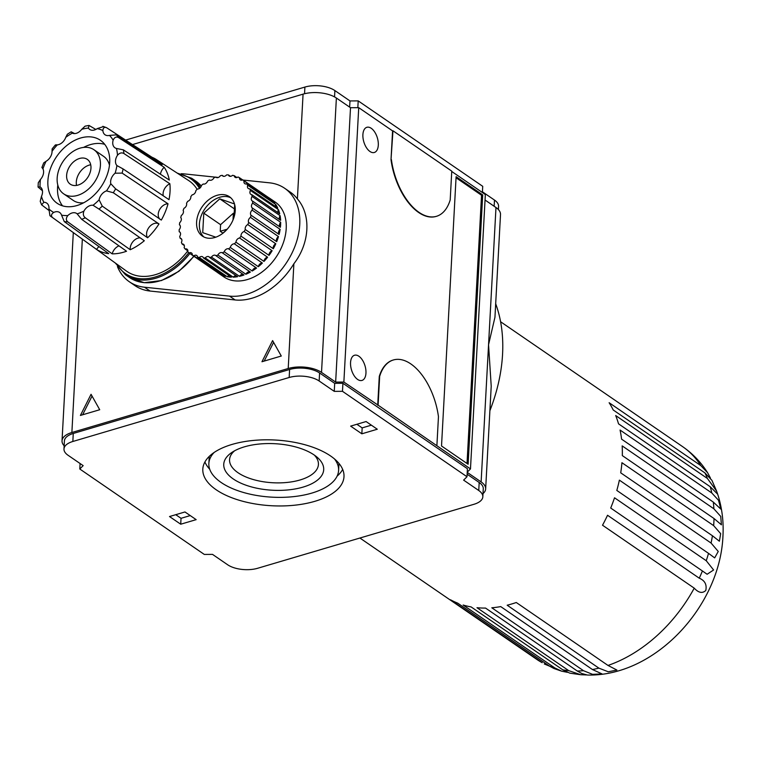 <?xml version="1.0" encoding="UTF-8"?>
<svg xmlns="http://www.w3.org/2000/svg" width="761" height="761" viewBox="0 0 761 761"><rect width="100%" height="100%" fill="white"/><g stroke="black" fill="none" stroke-linecap="round" stroke-linejoin="round"><path stroke-width="1.14" d="M102.868 126.326L106.521 127.667L151.972 157.242A53.974 37.964 -55.5 0 1 156.376 159.553A53.974 37.964 -55.5 0 1 162.198 164.68L116.423 134.868A52.623 37.013 124.5 0 1 118.412 137.484L164.186 167.287A53.974 37.964 -55.5 0 1 169.313 180.053L123.377 149.85A52.623 37.013 124.5 0 1 123.929 153.551C121.731 152.305 119.572 152.875 117.479 155.263A9.075 6.383 -55.5 0 0 116.918 165.565L123.101 168.942L168.999 199.648A53.974 37.964 -55.5 0 0 170.045 191.525A53.974 37.964 -55.5 0 0 169.865 183.753A9.075 6.383 -55.5 0 0 163.282 195.834M156.376 159.553L188.547 180.471A54.935 38.63 124.5 0 1 197.118 189.308M56.4 145.798C54.687 145.037 55.001 144.733 57.332 144.885A9.075 6.383 -55.5 0 0 65.769 137.322A47.848 33.655 124.5 0 1 72.324 133.146L71.173 131.805L74.607 133.584M72.324 133.146A9.075 6.383 -55.5 0 0 81.75 129.294L85.089 126.155L88.999 125.441L95.838 129.446M123.929 153.551L169.865 183.753M65.769 137.322L67.358 134.24M38.278 182.754L40.438 179.491A9.075 6.383 -55.5 0 0 43.596 172.338A9.075 6.383 -55.5 0 0 42.939 168.837C41.57 167.078 41.551 166.906 42.873 168.305M123.101 168.942A52.623 37.013 124.5 0 1 122.121 173.099L115.13 173.204A9.075 6.383 -55.5 0 0 110.783 183.734L115.634 188.852A52.623 37.013 124.5 0 1 113.294 192.742L106.492 190.887A9.075 6.383 -55.5 0 0 99.111 199.848L102.269 206.136A52.623 37.013 124.5 0 1 98.978 209.085L93.061 205.27A9.075 6.383 -55.5 0 0 83.929 211.101C82.835 214.022 83.291 216.257 85.318 217.808A52.623 37.013 124.5 0 1 81.646 219.311L77.165 213.86A9.075 6.383 -55.5 0 0 76.728 213.518A9.075 6.383 -55.5 0 0 67.862 215.553C65.922 218.055 65.874 220.157 67.719 221.841A52.623 37.013 124.5 0 1 64.295 221.632L61.555 215.173A9.075 6.383 -55.5 0 0 59.643 212.481A9.075 6.383 -55.5 0 0 53.679 212.443C51.244 214.107 50.854 215.81 52.509 217.551A52.623 37.013 124.5 0 1 51.234 216.685A52.623 37.013 124.5 0 1 49.922 215.667L48.923 208.98A9.075 6.383 -55.5 0 0 48.97 208.428A9.075 6.383 -55.5 0 0 46.763 203.12A9.075 6.383 -55.5 0 0 43.834 202.293L41.608 204.833L40.219 201.361L41.455 196.357A9.075 6.383 -55.5 0 0 42.511 192.352A9.075 6.383 -55.5 0 0 40.304 187.035A9.075 6.383 -55.5 0 0 40.038 186.873L38.05 187.025L42.445 190.754M49.922 215.667L126.402 271.049A54.935 38.63 124.5 0 0 187.834 250.845M314.379 455.126A44.499 20.709 3.1 0 1 318.421 464.476A44.499 20.709 3.1 0 1 287.163 482.436A44.499 20.709 3.1 0 1 238.003 472.714A44.499 20.709 3.1 0 1 229.565 459.663A44.499 20.709 3.1 0 1 234.588 450.807M314.198 455.002A50.045 23.296 3.1 0 1 316.89 457.038A50.045 23.296 3.1 0 1 301.033 487.668A50.045 23.296 3.1 0 1 233.246 478.945A50.045 23.296 3.1 0 1 231.886 452.434A50.045 23.296 3.1 0 1 314.198 455.002M334.526 458.978A64.961 30.24 3.1 0 1 338.588 470.488A64.961 30.24 3.1 0 1 292.966 496.705A64.961 30.24 3.1 0 1 221.185 482.512A64.961 30.24 3.1 0 1 208.856 463.459A64.961 30.24 3.1 0 1 214.145 452.453M216.229 489.799A70.697 32.904 3.1 0 1 202.816 469.061A70.697 32.904 3.1 0 1 252.471 440.533A70.697 32.904 3.1 0 1 330.578 455.972A70.697 32.904 3.1 0 1 343.991 476.709A70.697 32.904 3.1 0 1 294.336 505.237A70.697 32.904 3.1 0 1 216.229 489.799M209.732 469.252A70.697 32.904 3.1 0 1 204.909 461.975M357.622 379.444A13.137 7.058 -106.5 0 1 350.697 366.127A13.137 7.058 -106.5 0 1 354.531 355.244A13.137 7.058 -106.5 0 1 358.878 356.234A13.137 7.058 -106.5 0 1 365.813 369.551A13.137 7.058 -106.5 0 1 361.979 380.433A13.137 7.058 -106.5 0 1 357.622 379.444M369.97 151.496A13.137 7.058 -106.5 0 1 363.045 138.179A13.137 7.058 -106.5 0 1 366.878 127.296A13.137 7.058 -106.5 0 1 371.225 128.286A13.137 7.058 -106.5 0 1 378.15 141.603A13.137 7.058 -106.5 0 1 374.326 152.485A13.137 7.058 -106.5 0 1 369.97 151.496M391.401 159.601A52.538 28.233 73.5 0 0 419.035 212.367A52.538 28.233 73.5 0 0 436.453 216.314A52.538 28.233 73.5 0 0 450.198 199.943L451.758 171.12L392.961 130.778L391.011 159.715A52.538 28.233 73.5 0 0 418.645 212.481A52.538 28.233 73.5 0 0 436.063 216.428A52.538 28.233 73.5 0 0 436.262 216.371M215.515 177.17L184.457 173.917A62.098 43.672 -55.5 0 0 181.147 173.717M196.595 222.126A23.886 16.799 124.5 0 1 208.933 199.591A23.886 16.799 124.5 0 1 229.422 196.719A23.886 16.799 124.5 0 1 235.225 210.702A23.886 16.799 124.5 0 1 222.897 233.237A23.886 16.799 124.5 0 1 202.397 236.11A23.886 16.799 124.5 0 1 196.595 222.126M203.872 236.966A23.886 16.799 124.5 0 1 199.401 224.048A23.886 16.799 124.5 0 1 210.826 202.236A23.886 16.799 124.5 0 1 230.754 197.784M242.769 179.862L270.764 199.078A45.375 31.914 -55.5 0 0 269.584 198.212L275.187 202.046A45.375 31.914 124.5 0 1 286.212 228.614A45.375 31.914 124.5 0 1 262.783 271.439A45.375 31.914 124.5 0 1 223.839 276.88L218.245 273.037A45.375 31.914 -55.5 0 0 220.357 274.331L192.352 255.116A3.586 2.521 -55.5 0 0 192.362 255.04A3.586 2.521 -55.5 0 0 191.487 252.947A3.586 2.521 -55.5 0 0 189.061 252.966A45.375 31.914 124.5 0 1 187.815 251.91A3.586 2.521 -55.5 0 0 187.9 251.263A3.586 2.521 -55.5 0 0 187.035 249.17A3.586 2.521 -55.5 0 0 185.104 248.98A45.375 31.914 124.5 0 1 184.124 247.62A3.586 2.521 -55.5 0 0 184.39 246.402A3.586 2.521 -55.5 0 0 183.515 244.31A3.586 2.521 -55.5 0 0 182.088 244.005A45.375 31.914 124.5 0 1 181.403 242.379A3.586 2.521 -55.5 0 0 181.917 240.609A3.586 2.521 -55.5 0 0 181.042 238.507A3.586 2.521 -55.5 0 0 180.1 238.193A45.375 31.914 124.5 0 1 179.729 236.357A3.586 2.521 -55.5 0 0 180.566 234.046A3.586 2.521 -55.5 0 0 179.691 231.953A3.586 2.521 -55.5 0 0 179.206 231.715A45.375 31.914 124.5 0 1 179.149 229.717A3.586 2.521 -55.5 0 0 180.376 226.93A3.586 2.521 -55.5 0 0 179.501 224.828A3.586 2.521 -55.5 0 0 179.415 224.771A45.375 31.914 124.5 0 1 179.691 222.688A3.586 2.521 -55.5 0 0 181.356 219.463A3.586 2.521 -55.5 0 0 180.747 217.579A45.375 31.914 124.5 0 1 181.337 215.458A3.586 2.521 -55.5 0 0 183.468 211.872A3.586 2.521 -55.5 0 0 183.135 210.35A45.375 31.914 124.5 0 1 184.029 208.257A3.586 2.521 -55.5 0 0 186.664 204.405A3.586 2.521 -55.5 0 0 186.521 203.311A45.375 31.914 124.5 0 1 187.691 201.313A3.586 2.521 -55.5 0 0 190.83 197.27A3.586 2.521 -55.5 0 0 190.802 196.661A45.375 31.914 124.5 0 1 192.21 194.816A3.586 2.521 -55.5 0 0 195.843 190.688A3.586 2.521 -55.5 0 0 195.853 190.611A45.375 31.914 124.5 0 1 197.451 188.985A3.586 2.521 -55.5 0 0 201.503 185.351A45.375 31.914 124.5 0 1 203.254 183.981A3.586 2.521 -55.5 0 0 207.591 181.032A45.375 31.914 124.5 0 1 209.437 179.967A3.586 2.521 -55.5 0 0 209.456 179.976A3.586 2.521 -55.5 0 0 213.936 177.789A45.375 31.914 124.5 0 1 215.82 177.056A3.586 2.521 -55.5 0 0 216.162 177.37A3.586 2.521 -55.5 0 0 220.348 175.715A45.375 31.914 124.5 0 1 222.202 175.344A3.586 2.521 -55.5 0 0 222.802 176.029A3.586 2.521 -55.5 0 0 226.616 174.887A45.375 31.914 124.5 0 1 228.395 174.878A3.586 2.521 -55.5 0 0 229.175 176.01A3.586 2.521 -55.5 0 0 232.562 175.315A45.375 31.914 124.5 0 1 234.217 175.677A3.586 2.521 -55.5 0 0 235.073 177.313A3.586 2.521 -55.5 0 0 238.003 176.99A45.375 31.914 124.5 0 1 239.468 177.713A3.586 2.521 -55.5 0 0 240.333 179.881A3.586 2.521 -55.5 0 0 242.769 179.862A45.375 31.914 124.5 0 1 244.015 180.918A3.586 2.521 -55.5 0 0 244.795 183.658A3.586 2.521 -55.5 0 0 246.716 183.848A45.375 31.914 124.5 0 1 247.706 185.208A3.586 2.521 -55.5 0 0 248.314 188.519A3.586 2.521 -55.5 0 0 249.732 188.823A45.375 31.914 124.5 0 1 250.426 190.45A3.586 2.521 -55.5 0 0 250.788 194.321A3.586 2.521 -55.5 0 0 251.72 194.635A45.375 31.914 124.5 0 1 252.1 196.471A3.586 2.521 -55.5 0 0 252.138 200.875A3.586 2.521 -55.5 0 0 252.623 201.113A45.375 31.914 124.5 0 1 252.681 203.111A3.586 2.521 -55.5 0 0 252.329 208A3.586 2.521 -55.5 0 0 252.405 208.057A45.375 31.914 124.5 0 1 252.138 210.141L280.134 229.356A3.586 2.521 -55.5 0 0 279.087 234.455A45.375 31.914 -55.5 0 0 280.134 229.356M252.405 208.057L280.409 227.263A45.375 31.914 -55.5 0 0 280.609 224.771A45.375 31.914 -55.5 0 0 280.676 222.317A3.586 2.521 -55.5 0 0 280.238 227.149M279.087 234.455L251.082 215.249A45.375 31.914 124.5 0 1 250.493 217.37L278.488 236.576A3.586 2.521 -55.5 0 0 276.69 241.684A45.375 31.914 -55.5 0 0 278.488 236.576M276.69 241.684L248.695 222.478A45.375 31.914 124.5 0 1 247.801 224.571L275.796 243.777A3.586 2.521 -55.5 0 0 273.304 248.733A45.375 31.914 -55.5 0 0 275.796 243.777M273.304 248.733L245.308 229.518A45.375 31.914 124.5 0 1 244.138 231.515L272.134 250.73A3.586 2.521 -55.5 0 0 269.023 255.382A45.375 31.914 -55.5 0 0 272.134 250.73M269.023 255.382L241.018 236.167A45.375 31.914 124.5 0 1 239.62 238.012L267.615 257.218A3.586 2.521 -55.5 0 0 263.981 261.423A45.375 31.914 -55.5 0 0 267.615 257.218M263.981 261.423L235.977 242.217A45.375 31.914 124.5 0 1 234.378 243.843L262.374 263.059A3.586 2.521 -55.5 0 0 258.321 266.692A45.375 31.914 -55.5 0 0 262.374 263.059M258.321 266.692L230.326 247.477A45.375 31.914 124.5 0 1 228.576 248.847L256.581 268.053A3.586 2.521 -55.5 0 0 252.233 271.011A45.375 31.914 -55.5 0 0 256.581 268.053M252.233 271.011L224.229 251.796A45.375 31.914 124.5 0 1 222.393 252.861L250.388 272.077A3.586 2.521 -55.5 0 0 245.889 274.255A45.375 31.914 -55.5 0 0 250.388 272.077M245.889 274.255L217.884 255.04A45.375 31.914 124.5 0 1 216.01 255.772L244.005 274.978A45.375 31.914 -55.5 0 1 239.477 276.319L211.482 257.113A45.375 31.914 124.5 0 1 209.627 257.484L237.622 276.69A45.375 31.914 -55.5 0 1 233.208 277.156L205.213 257.941A45.375 31.914 124.5 0 1 203.434 257.95L231.43 277.156A45.375 31.914 -55.5 0 1 227.263 276.728L199.268 257.513A45.375 31.914 124.5 0 1 197.613 257.151L225.617 276.367A45.375 31.914 -55.5 0 1 221.832 275.044L193.827 255.839A45.375 31.914 124.5 0 1 192.352 255.116M217.151 272.124A3.586 2.521 -55.5 0 0 217.056 272.172A45.375 31.914 -55.5 0 0 218.245 273.037M217.056 272.172L189.061 252.966M187.9 250.892L185.104 248.98M184.314 245.527L182.088 244.005M181.679 239.268L180.1 238.193M180.091 232.324L179.206 231.715M66.626 175.372A15.049 10.578 124.5 0 1 74.388 161.18A15.049 10.578 124.5 0 1 87.306 159.372A15.049 10.578 124.5 0 1 90.959 168.181A15.049 10.578 124.5 0 1 83.187 182.374A15.049 10.578 124.5 0 1 70.278 184.181A15.049 10.578 124.5 0 1 66.626 175.372M76.547 185.418A15.049 10.578 124.5 0 1 76.3 182.012A15.049 10.578 124.5 0 1 90.711 164.766M83.662 202.778A26.749 18.816 124.5 0 1 73.332 200.476L63.658 193.836A26.749 18.816 124.5 0 1 57.161 178.179A26.749 18.816 124.5 0 1 70.963 152.932A26.749 18.816 124.5 0 1 93.926 149.717A26.749 18.816 124.5 0 1 100.423 165.375A26.749 18.816 124.5 0 1 86.611 190.621A26.749 18.816 124.5 0 1 63.658 193.836M47.886 180.918A38.212 26.873 124.5 0 1 67.615 144.856A38.212 26.873 124.5 0 1 100.404 140.271A38.212 26.873 124.5 0 1 109.698 162.635A38.212 26.873 124.5 0 1 89.969 198.697A38.212 26.873 124.5 0 1 57.17 203.282A38.212 26.873 124.5 0 1 47.886 180.918M62.535 205.841A38.212 26.873 124.5 0 1 57.56 187.558A38.212 26.873 124.5 0 1 57.779 185.028M83.596 147.406A38.212 26.873 124.5 0 1 104.723 144.343M64.295 221.632L108.747 253.641A53.974 37.964 -55.5 0 1 96.58 249.427L52.509 217.551M41.941 167.401L43.719 162.892L46.06 161.284A9.075 6.383 -55.5 0 0 52.033 151.858A9.075 6.383 -55.5 0 0 52.043 151.315L52.157 148.842L55.315 145.009M88.999 125.441L88.428 128.086A9.075 6.383 -55.5 0 0 89.741 129.465A9.075 6.383 -55.5 0 0 97.218 128.609L103.439 126.602M106.521 127.667C104.333 126.811 103.116 127.781 102.868 130.569A9.075 6.383 -55.5 0 0 105.056 134.783A9.075 6.383 -55.5 0 0 109.498 135.391L116.423 134.868M118.412 137.484C116.176 136.447 114.416 137.351 113.142 140.186A9.075 6.383 -55.5 0 0 114.949 147.786A9.075 6.383 -55.5 0 0 116.462 148.462L123.377 149.85M115.377 188.68L161.322 220.072A53.974 37.964 -55.5 0 0 168.029 203.796A9.075 6.383 -55.5 0 0 159.325 210.179A9.075 6.383 -55.5 0 0 160.428 219.596M117.432 266.578A62.098 43.672 -55.5 0 0 129.341 281.76L134.935 285.603A62.098 43.672 -55.5 0 0 150.079 291.044L235.12 299.958A62.098 43.672 -55.5 0 0 293.879 263.734C309.822 243.235 311.316 214.707 297.389 198.906A62.098 43.672 -55.5 0 0 290.245 192.105L284.643 188.262A62.098 43.672 -55.5 0 0 269.499 182.821L243.035 180.053M64.152 445.784A23.886 11.12 3.1 0 1 62.031 440.819A23.886 11.12 3.1 0 1 71.876 432.505L288.21 368.514A23.886 11.12 3.1 0 1 321.523 372.405L335.649 382.098L343.867 382.051L378.103 405.156L470.479 468.919L467.244 472.162M132.5 144.58L303.068 94.136A23.886 11.12 3.1 0 1 336.381 98.026L350.507 107.71L358.726 107.662L343.867 382.051M485.042 200.019L495.982 207.525A23.886 11.12 3.1 0 1 500.51 214.526L494.954 317.242L488.552 344.714L491.216 386.198L485.651 488.914A23.886 11.12 3.1 0 1 483.007 493.623M467.225 472.381L481.123 481.913A23.886 11.12 3.1 0 1 485.651 488.914M451.739 171.482L485.337 194.531L470.479 468.919M350.507 107.71L335.649 382.098M495.677 303.744A157.622 110.859 124.5 0 1 489.894 410.683M466.997 476.738L467.425 468.719L342.916 383.287L342.479 391.316L466.997 476.738L463.62 480.124L478.755 490.503A21.498 10.007 3.1 0 1 482.835 496.809A21.498 10.007 3.1 0 1 473.97 504.286L257.637 568.277A21.498 10.007 3.1 0 1 227.653 564.767L212.528 554.389L204.309 554.436L79.791 469.004L83.158 465.627L68.052 455.268A21.498 10.007 3.1 0 1 63.981 448.961A21.498 10.007 3.1 0 1 72.837 441.485L289.17 377.494A21.498 10.007 3.1 0 1 319.154 380.995L334.26 391.363L342.479 391.316M342.916 383.287L334.697 383.344L334.26 391.363M334.697 383.344L319.591 372.976A21.498 10.007 -176.9 0 0 289.608 369.475L73.275 433.466A21.498 10.007 -176.9 0 0 64.409 440.942L63.981 448.961M80.086 463.525L79.791 469.004M482.835 496.809L483.273 488.781A21.498 10.007 -176.9 0 0 479.192 482.484L467.13 474.208M234.169 213.774L233.37 213.232L233.009 219.986M233.37 213.232L220.585 224.685L220.233 231.268L227.197 229.204M41.608 204.833L48.771 210.302M41.874 167.382L42.454 168M151.972 157.242A9.075 6.383 -55.5 0 0 151.658 157.822M98.987 246.612A9.075 6.383 -55.5 0 0 96.58 249.427M118.992 245.851A9.075 6.383 -55.5 0 0 112.171 253.851A53.974 37.964 -55.5 0 0 126.545 251.235L81.646 219.311M140.243 237.879A9.075 6.383 -55.5 0 0 130.217 249.732A53.974 37.964 -55.5 0 0 144.314 240.733L98.978 209.085M113.294 192.742L158.992 223.953A9.075 6.383 -55.5 0 0 149.327 226.968A9.075 6.383 -55.5 0 0 147.605 237.784L102.269 206.136M147.605 237.784A53.974 37.964 -55.5 0 0 158.992 223.953M122.121 173.099L168.029 203.796M93.926 149.717L103.601 156.357A26.749 18.816 124.5 0 1 109.47 165.166M252.623 201.113L280.628 220.329A45.375 31.914 -55.5 0 0 280.105 215.686A3.586 2.521 -55.5 0 0 279.744 219.72M252.1 196.471L280.105 215.686M250.426 190.45L278.431 209.656A45.375 31.914 -55.5 0 1 279.725 213.851L251.72 194.635M278.431 209.656A3.586 2.521 -55.5 0 0 278.145 212.766M247.706 185.208L275.701 204.424A45.375 31.914 -55.5 0 1 277.736 208.038L249.732 188.823M275.701 204.424A3.586 2.521 -55.5 0 0 275.52 206.516M244.015 180.918L272.01 200.133A45.375 31.914 -55.5 0 1 274.721 203.063L246.716 183.848M272.01 200.133A3.586 2.521 -55.5 0 0 271.924 201.142M239.468 177.713L242.673 179.91M269.584 198.212A45.375 31.914 -55.5 0 0 268.348 197.422M234.217 175.677L236.909 177.532M228.395 174.878L230.507 176.324M222.202 175.344L223.658 176.343M215.82 177.056L216.571 177.579M197.613 257.151A3.586 2.521 -55.5 0 0 196.747 255.515A3.586 2.521 -55.5 0 0 193.827 255.839M222.916 274.512A3.586 2.521 -55.5 0 0 221.832 275.044M203.434 257.95A3.586 2.521 -55.5 0 0 202.654 256.818A3.586 2.521 -55.5 0 0 199.268 257.513M229.318 275.71A3.586 2.521 -55.5 0 0 227.263 276.728M209.627 257.484A3.586 2.521 -55.5 0 0 209.028 256.799A3.586 2.521 -55.5 0 0 205.213 257.941M236.167 275.701A3.586 2.521 -55.5 0 0 233.208 277.156M216.01 255.772A3.586 2.521 -55.5 0 0 215.667 255.458A3.586 2.521 -55.5 0 0 211.482 257.113M243.254 274.464A3.586 2.521 -55.5 0 0 239.477 276.319M222.393 252.861A3.586 2.521 -55.5 0 0 222.374 252.852A3.586 2.521 -55.5 0 0 217.884 255.04M228.576 248.847A3.586 2.521 -55.5 0 0 224.229 251.796M234.378 243.843A3.586 2.521 -55.5 0 0 230.326 247.477M239.62 238.012A3.586 2.521 -55.5 0 0 235.977 242.217M244.138 231.515A3.586 2.521 -55.5 0 0 241.018 236.167M247.801 224.571A3.586 2.521 -55.5 0 0 245.308 229.518M250.493 217.37A3.586 2.521 -55.5 0 0 248.695 222.478M252.138 210.141A3.586 2.521 -55.5 0 0 251.082 215.249M252.681 203.111L280.676 222.317M226.816 229.632L222.193 233.77M215.801 237.185L202.73 232.657L203.786 213.156L219.767 198.84L234.493 203.948M234.664 204.566L233.969 217.38M129.341 281.76A62.098 43.672 -55.5 0 0 144.485 287.211L229.527 296.115A62.098 43.672 -55.5 0 0 291.292 254.488A62.098 43.672 -55.5 0 0 284.643 188.262M218.34 177.465L216.057 177.227M99.72 409.732L91.054 394.303L80.4 415.439L99.72 409.732M261.965 361.741L281.285 356.024L272.609 340.605L261.965 361.741M358.726 107.662L392.581 130.892L391.011 159.715M125.613 140.1L304.904 87.068A21.498 10.007 3.1 0 1 334.888 90.578L349.984 100.937L358.203 100.89L357.841 107.672M349.984 100.937L349.651 107.13M358.203 100.89L482.721 186.321L482.388 192.514M482.426 191.801L494.488 200.076A21.498 10.007 3.1 0 1 498.56 206.383L498.388 209.56M184.971 511.963L169.513 516.538L180.718 524.215L196.167 519.649L184.971 511.963M377.294 429.233L366.098 421.546L350.64 426.122L361.846 433.808L377.294 429.233M441.523 445.984L468.12 464.239L482.702 194.921L456.105 176.666L441.523 445.984M393.218 360.02A52.538 28.233 73.5 0 0 393.028 360.077A52.538 28.233 73.5 0 0 379.273 376.448L377.713 405.271M436.9 445.499L438.46 416.676A52.538 28.233 73.5 0 0 393.408 359.963A52.538 28.233 73.5 0 0 379.663 376.334L379.273 376.448M379.663 376.334L378.103 405.156M482.702 194.921L481.542 195.263L456.048 177.76M467.016 463.478L481.542 195.263M342.678 469.442A70.697 32.904 3.1 0 1 337.104 476.148M371.378 425.171L362.16 427.891L361.846 433.808M362.16 427.891L356.89 424.277M190.24 515.587L181.032 518.308L180.718 524.215M181.032 518.308L175.753 514.693M92.043 396.072L82.616 414.783M273.608 342.374L264.181 361.085M222.925 233.113L220.233 231.268M220.585 224.685L203.786 213.156M234.426 208.894L219.767 198.84M164.186 167.287A9.075 6.383 -55.5 0 0 160.438 174.231M112.171 253.851L67.719 221.841M130.217 249.732L85.318 217.808M586.569 674.94L580.71 674.722L568.724 670.641A128.97 90.702 124.5 0 1 562.817 669.842L471.097 606.917A128.97 90.702 -55.5 0 1 463.126 605.024L554.845 667.949A128.97 90.702 124.5 0 1 549.404 666.065L554.018 668.538L561.675 671.183L554.845 667.949M562.817 669.842L569.827 673.152L580.71 674.722M567.421 672.334L561.675 671.183M549.404 666.065L457.694 603.14A128.97 90.702 -55.5 0 1 450.474 599.763L542.184 662.688A128.97 90.702 124.5 0 1 537.342 659.768L542.184 662.688M549.499 666.132L544.296 663.982M622.317 455.601L714.027 518.526A128.97 90.702 124.5 0 1 713.885 522.084A128.97 90.702 124.5 0 1 713.647 525.632L720.677 533.661L719.383 541.223L712.429 535.754A128.97 90.702 124.5 0 1 711.078 543.059L718.251 551.449L714.674 557.889L708.529 553.361A128.97 90.702 124.5 0 1 706.246 560.714L713.599 569.979L707.112 574.26L702.413 570.959A128.97 90.702 124.5 0 1 699.254 578.189C704.819 580.491 706.998 584.581 705.789 590.469C702.422 593.637 698.569 592.867 694.232 588.158A128.97 90.702 124.5 0 1 608.001 665.437L616.895 670.051L608.277 671.782L598.888 668.139A128.97 90.702 124.5 0 1 592.438 669.528L602.056 673.923L592.572 674.351L583.516 670.707A128.97 90.702 124.5 0 1 577.266 671.002L581.804 673.514L587.416 675.036C655.202 676.738 720.077 605.994 722.95 536.086C723.768 521.561 722.008 507.597 717.68 494.203L710.241 486.755A128.97 90.702 124.5 0 1 711.792 492.976L620.072 430.051A128.97 90.702 -55.5 0 1 621.575 439.145L713.295 502.07A128.97 90.702 124.5 0 1 713.885 508.805L622.165 445.879A128.97 90.702 -55.5 0 1 622.317 455.601M500.586 321.741L682.541 446.583A128.97 90.702 124.5 0 1 700.852 465.646L609.133 402.721A128.97 90.702 -55.5 0 1 613.223 409.989L704.943 472.914A128.97 90.702 124.5 0 1 707.416 478.479L615.697 415.554A128.97 90.702 -55.5 0 1 618.531 423.829L710.241 486.755M694.336 588.224L602.522 525.223A128.97 90.702 -55.5 0 0 607.535 515.264L699.254 578.189M577.266 671.002L485.556 608.077A128.97 90.702 -55.5 0 1 477.004 607.716L568.724 670.641M711.792 492.976L718.508 500.262L720.857 509.128L713.295 502.07M712.429 535.754L620.71 472.828A128.97 90.702 -55.5 0 0 621.927 462.707L713.647 525.632M708.529 553.361L616.81 490.436A128.97 90.702 -55.5 0 0 619.368 480.134L711.078 543.059M702.413 570.959L610.702 508.034A128.97 90.702 -55.5 0 0 614.527 497.789L706.246 560.714M598.888 668.139L507.178 605.214A128.97 90.702 -55.5 0 0 516.281 602.512L608.001 665.437M583.516 670.707L491.806 607.782A128.97 90.702 -55.5 0 0 500.728 606.603L592.438 669.528M359.905 538.027L444.909 596.348A128.97 90.702 -55.5 0 0 445.632 596.843L537.342 659.768M700.852 465.646L707.625 472.762L710.413 478.013M707.416 478.479L716.577 491.045L711.935 480.362L704.943 472.914M716.577 491.045L717.68 494.203M713.885 508.805L720.734 516.415L721.428 524.814L714.027 518.526M40.038 186.873A47.848 33.655 124.5 0 1 40.095 183.22A47.848 33.655 124.5 0 1 40.438 179.491M178.407 173.879A57.56 40.476 124.5 0 1 199.496 188.405M195.615 180.966L201.304 186.065A58.511 41.151 124.5 0 0 195.615 180.966L191.696 178.274A58.511 41.151 124.5 0 1 200.409 187.587M193.76 256.191A58.511 41.151 124.5 0 1 129.408 277.461L125.489 274.778A58.511 41.151 124.5 0 0 189.841 253.499M97.218 128.609A47.848 33.655 124.5 0 1 102.868 130.569M109.498 135.391A47.848 33.655 124.5 0 1 113.142 140.186M116.462 148.462A47.848 33.655 124.5 0 1 117.479 155.263M116.918 165.565A47.848 33.655 124.5 0 1 115.13 173.204M110.783 183.734A47.848 33.655 124.5 0 1 106.492 190.887M293.879 263.734L288.21 368.514M336.381 98.026L321.523 372.405M303.068 94.136L297.389 198.906M99.111 199.848A47.848 33.655 124.5 0 1 93.061 205.27M495.982 207.525L481.123 481.913M82.34 239.182L71.876 432.505M319.591 372.976L319.154 380.995M289.608 369.475L289.17 377.494M73.275 433.466L72.837 441.485M479.192 482.484L478.755 490.503M83.929 211.101A47.848 33.655 124.5 0 1 77.165 213.86M67.862 215.553A47.848 33.655 124.5 0 1 61.555 215.173M53.679 212.443A47.848 33.655 124.5 0 1 48.923 208.98M43.834 202.293A47.848 33.655 124.5 0 1 41.455 196.357M42.939 168.837A47.848 33.655 124.5 0 1 46.06 161.284M52.043 151.315A47.848 33.655 124.5 0 1 57.332 144.885M81.75 129.294A47.848 33.655 124.5 0 1 88.428 128.086M188.738 252.709A57.56 40.476 124.5 0 1 116.604 263.962M144.485 287.211L150.079 291.044M494.488 200.076L494.146 206.269M304.904 87.068L304.543 93.736M334.888 90.578L334.545 96.904M229.527 296.115L235.12 299.958M338.978 463.439L338.588 470.488M38.288 182.697L38.05 187.025M191.696 178.274L177.151 173.061M62.031 440.819L73.303 232.638M71.173 131.805L67.31 134.278M193.988 256.343L178.854 271.335L161.475 280.552L144.2 282.702L129.408 277.461M115.387 263.078L125.489 274.778M209.246 456.41L208.856 463.459M682.541 446.583C692.672 453.585 701.033 462.317 707.625 472.762"/></g></svg>

